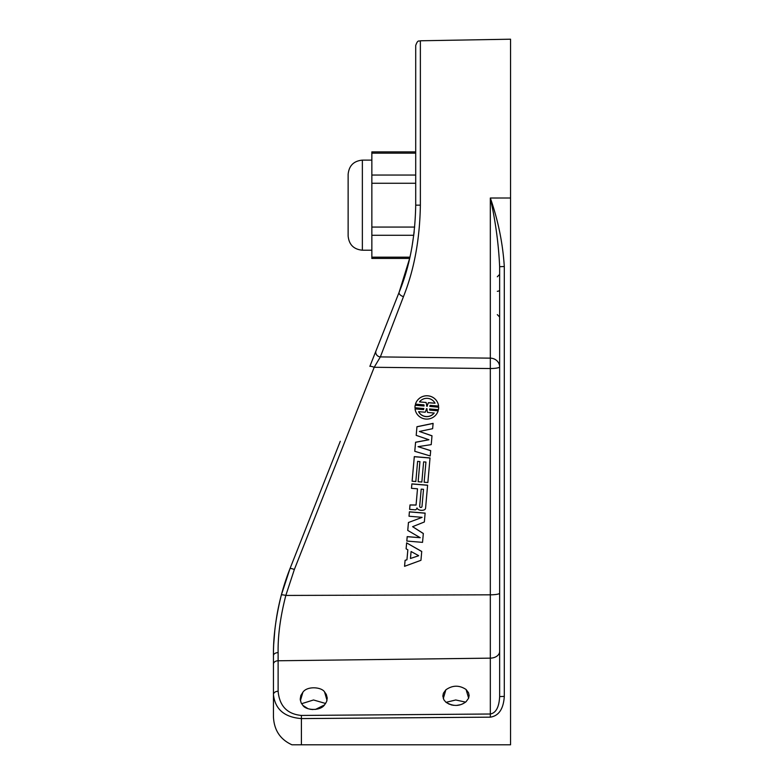 <?xml version="1.0" encoding="UTF-8"?>
<svg xmlns="http://www.w3.org/2000/svg" width="784" height="784" viewBox="0 0 784 784"><rect width="100%" height="100%" fill="white"/><g stroke="black" fill="none" stroke-linecap="round" stroke-linejoin="round"><path stroke-width="1.18" d="M433.101 423.448L416.961 426.79L416.196 435.355L416.951 426.712L433.111 423.37L432.631 428.681L419.381 431.465L432.004 435.777L431.22 444.636L418.029 446.664L430.69 450.624L430.22 455.945L414.765 451.31L415.569 442.225L428.936 439.765L416.186 435.355M428.936 439.765L415.579 442.303L414.785 451.31M430.681 450.702L418.029 446.664M432.004 435.855L419.381 431.465M423.517 489.314L421.204 489.118L419.675 506.346A1.176 1.156 -5.7 0 0 421.988 506.542L423.517 489.314L421.988 506.542M421.988 506.621A1.176 1.156 -5.7 0 1 419.685 506.435L419.675 506.346M427.613 485.276L411.884 483.963L411.492 488.314L411.874 483.885L427.613 485.188L425.594 508.012A2.136 2.097 174.3 0 1 424.32 509.835A7.213 7.105 174.3 0 1 418.421 509.59A3.479 3.43 174.3 0 1 417.01 507.983L416.961 507.983A3.91 3.851 174.3 0 1 416.324 509.257A1.45 1.431 174.3 0 1 415.236 509.835L409.611 509.365L410.003 504.935L416.059 504.994L417.5 488.814L411.482 488.314M417.5 488.814L416.069 505.072L410.012 505.014L409.63 509.365M418.646 555.65L411.081 551.524L410.463 558.473L418.646 555.738L410.463 558.473M404.573 566.303L405.093 560.413L406.965 559.766L407.847 549.839L406.112 548.81L406.651 542.91L421.723 551.524M406.651 542.91L421.733 551.446L420.949 560.305L404.554 566.313L405.083 560.335L406.955 559.688L407.837 549.751M406.112 548.81L406.641 542.822M412.129 481.219L414.305 456.709L430.034 458.013M418.146 481.729L419.93 461.639L417.607 461.364L415.824 481.533L412.11 481.219L414.295 456.631L430.034 457.934L427.858 482.532L424.144 482.219L425.937 462.06L423.625 461.864L421.841 482.033L418.127 481.719L419.92 461.56M424.144 482.219L425.937 462.06M408.454 522.516L422.057 517.401L408.454 522.516L407.758 530.425M420.234 537.706L407.2 536.707L406.818 541.058L407.19 536.619L420.234 537.706L407.739 530.415L408.454 522.438M423.321 533.571L412.609 526.672L423.331 533.492L422.537 542.361L406.798 541.048M425.134 513.197L409.405 511.883L409.013 516.235L409.395 511.805L425.134 513.108L424.35 521.977L412.609 526.672M422.047 517.322L409.003 516.235M418.607 411.669L418.617 411.757A9.261 9.114 -5.7 0 0 434.179 413.05L427.554 412.413A13.544 13.338 174.3 0 1 426.996 408.738L426.418 408.689A13.544 13.338 174.3 0 1 425.222 412.217L418.607 411.669A9.261 9.114 -5.7 0 0 434.169 412.962M427.064 409.983A13.544 13.338 174.3 0 1 427.006 408.827L426.996 408.738M426.084 402.466L419.469 401.918L426.084 402.466A13.544 13.338 174.3 0 1 426.643 406.141L427.221 406.19A13.544 13.338 174.3 0 1 428.417 402.662L435.032 403.211A9.261 9.114 -5.7 0 0 419.469 401.918M426.643 406.141L427.231 406.269A13.544 13.338 174.3 0 1 428.427 402.751L435.032 403.211M426.094 402.555A13.544 13.338 174.3 0 1 426.584 404.985M415.05 408.885L423.546 409.591A10.956 10.78 -5.7 0 0 423.821 408.562L414.971 407.739A11.858 11.672 174.3 0 1 415.206 405.269L424.056 406.004A10.956 10.78 -5.7 0 0 424.007 405.289A10.956 10.78 -5.7 0 0 423.997 405.25A10.956 10.78 -5.7 0 0 423.958 404.858L415.451 404.152A11.858 11.672 174.3 0 1 438.589 406.073L430.093 405.367A10.956 10.78 -5.7 0 0 429.818 406.406L438.668 407.141A11.858 11.672 174.3 0 1 438.442 409.689L429.593 408.954A10.956 10.78 -5.7 0 0 429.681 410.022L438.178 410.728A11.858 11.672 174.3 0 1 415.04 408.807L423.546 409.513A10.956 10.78 -5.7 0 0 423.821 408.474M429.642 409.679L429.652 409.758A10.956 10.78 -5.7 0 0 429.652 409.758A10.956 10.78 -5.7 0 0 429.691 410.11L438.158 410.806M429.818 406.406L438.668 407.219M415.451 404.152A11.858 11.672 174.3 0 1 438.599 406.073M424.056 406.004L424.046 405.926A10.956 10.78 -5.7 0 0 423.997 405.21L424.007 405.289M415.206 405.269L424.046 405.926M414.971 407.739A11.858 11.672 174.3 0 1 415.197 405.191M340.285 441.284L290.021 568.567L281.329 595.046C275.792 617.39 273.165 637.588 273.449 655.649L273.449 716.909C274.106 730.218 280.28 739.508 291.962 744.8L510.551 744.8L510.551 39.2L420.371 40.778C418.999 41.699 417.941 39.073 415.706 45.511L415.706 205.163C415.157 237.65 409.64 266.678 399.134 292.256L376.026 350.781A4.743 4.351 21.5 0 0 380.358 356.916L403.466 296.636C414.177 269.774 419.812 239.287 420.371 205.163L420.371 40.778M415.706 151.88L371.851 151.88L371.851 153.154L415.706 153.154M415.706 175.048L371.851 175.048L371.851 183.27L415.706 183.27M414.687 227.066L371.851 227.066L371.851 183.27M371.851 227.066L371.851 235.278L413.785 235.278M409.924 257.181L371.851 257.181L371.851 258.455L409.63 258.455L399.134 292.256A4.743 2.538 21.5 0 0 403.466 296.636M371.851 257.181L371.851 235.278M371.851 175.048L371.851 153.154M371.851 160.122L362.365 160.122C353.721 160.965 348.978 165.708 348.135 174.342L348.135 235.994C348.978 244.628 353.721 249.371 362.365 250.214L371.851 250.214M291.962 744.8L301.409 744.8L301.409 715.439C287.248 714.106 279.486 706.041 278.114 691.243L278.114 652.611C277.83 635.569 280.398 616.508 285.827 595.438L294.353 569.488L374.193 367.284L380.358 356.916L383.592 348.478M325.625 703.493L313.531 699.975L301.595 703.709M462.531 703.963L465.588 702.121L455.759 699.975L446.047 702.327L449.418 704.297M278.114 691.243A4.743 3.352 0 0 0 273.449 694.595C275.106 709.265 284.416 717.262 301.409 718.585L490.323 717.164L490.323 714.008L301.409 715.439M411.825 247.93L414.217 231.711M499.643 328.457L499.643 305.162M499.643 286.258L499.643 272.038M273.734 644.007L274.841 629.993M376.026 350.781L369.872 366.363A4.743 0.735 21.5 0 1 374.193 367.284L490.323 368.539L490.323 594.821L285.827 595.438A4.743 0.774 14.8 0 0 281.329 595.046M490.323 717.164C498.82 715.88 503.475 708.952 504.298 696.388L499.643 696.594C499.094 707.148 495.988 712.96 490.323 714.008L490.323 658.148A9.486 6.703 180 0 0 499.643 651.435M504.298 696.388L504.298 266.501L499.643 266.707L499.643 696.594M504.298 266.501C502.799 243.226 498.134 220.402 490.323 198.019C495.537 221.362 498.644 244.265 499.643 266.707M273.449 690.577L273.449 655.649C273.351 643.105 274.537 629.454 277.017 614.685C279.8 598.878 284.141 583.502 290.021 568.567A4.743 0.735 21.5 0 1 294.353 569.488M510.551 198.009L490.323 198.019L490.323 368.539A9.486 1.646 180 0 0 499.643 366.892A9.486 8.761 0 0 0 490.323 358.141L380.358 356.916M450.947 704.816L453.524 705.316M456.709 705.384L460.482 704.718M315.55 709.402L324.527 704.914C320.186 711.264 305.956 710.392 302.889 705.414L308.043 708.707M310.072 709.255L312.816 709.549M302.889 705.414L301.144 702.856L300.213 699.25L300.84 695.516L302.889 692.233C307.23 685.784 321.548 687.019 324.527 691.87L326.301 694.428L327.242 698.015L326.614 701.611L324.566 704.875M466.078 701.7C459.865 706.492 453.123 706.649 445.851 702.16L443.881 699.798L442.833 696.104L443.401 693.232L445.851 689.832C452.544 685.118 459.297 685.01 466.078 689.499L468.528 692.742L469.136 695.496L468.587 698.27L466.078 701.7M362.365 160.122L362.365 250.214M497.311 291.285A2.372 1.343 0 0 0 499.643 289.943M415.706 205.163L420.371 205.163M273.449 655.649A4.743 3.038 0 0 1 278.114 652.611M273.449 664.117A4.743 3.352 0 0 1 278.114 660.765L490.323 658.148L490.323 594.821A9.486 1.646 180 0 0 499.643 593.174M466.078 689.499L468.626 698.152M445.851 689.832L443.293 698.544M324.527 691.87L327.016 700.347M302.889 692.233L300.399 700.7M497.311 276.772L499.643 274.4M497.311 314.629L499.643 317.001"/></g></svg>
